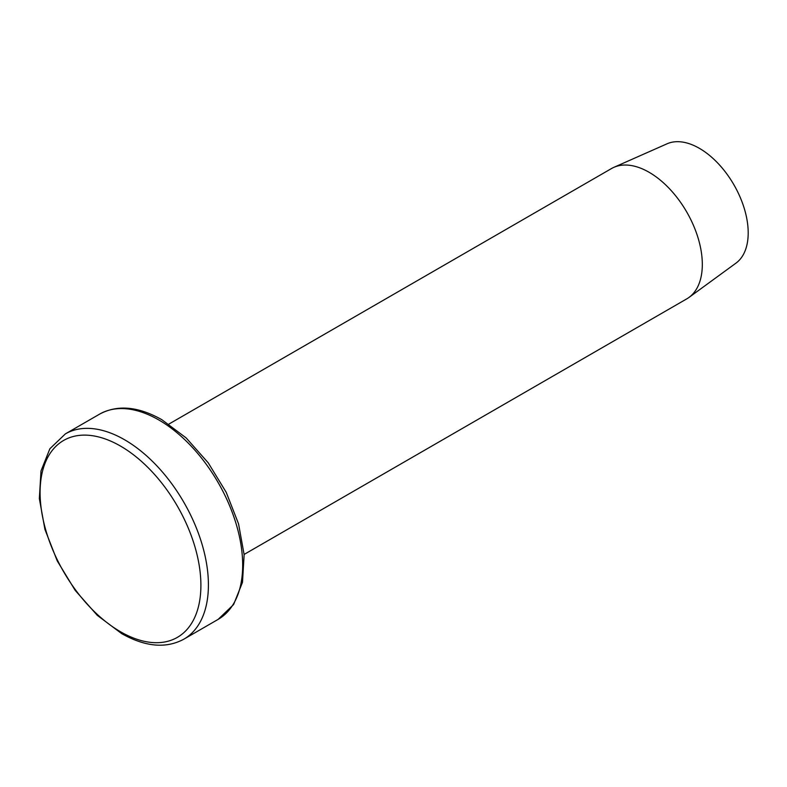 <?xml version="1.0" encoding="UTF-8"?>
<svg xmlns="http://www.w3.org/2000/svg" width="787" height="787" viewBox="0 0 787 787"><rect width="100%" height="100%" fill="white"/><g stroke="black" fill="none" stroke-linecap="round" stroke-linejoin="round"><path stroke-width="1.18" d="M120.5 631.754A113.712 65.655 -120 0 0 200.901 585.331A113.712 65.655 -120 0 0 120.5 446.072A113.712 65.655 -120 0 0 40.088 492.495A113.712 65.655 -120 0 0 120.5 631.754M244.118 554.442L686.726 298.893A75.257 43.452 -120 0 0 688.989 297.427A75.257 43.452 -120 0 0 697.616 236.474A75.257 43.452 -120 0 0 649.108 172.284A75.257 43.452 -120 0 0 613.88 167.336A75.257 43.452 -120 0 0 611.479 168.556L168.861 424.095M688.989 297.427L735.973 263.133A69.03 39.852 -120 0 0 743.882 207.217A69.03 39.852 -120 0 0 699.387 148.33A69.03 39.852 -120 0 0 667.071 143.795L613.88 167.336M99.624 414.119C117.44 404.518 138.178 406.377 161.837 419.697L186.185 437.946L208.27 462.874L226.233 492.357L238.55 523.857L244.137 554.707L242.485 582.35L233.601 604.554L218.127 619.389A118.512 68.42 -120 0 0 236.297 524.427A118.512 68.42 -120 0 0 158.876 419.992A118.512 68.42 -120 0 0 99.624 414.119L65.351 433.903A118.512 68.42 60 0 1 124.612 439.776A118.512 68.42 60 0 1 202.033 544.211A118.512 68.42 60 0 1 183.863 639.172C166.047 648.773 145.31 646.914 121.651 633.594L97.293 615.345L75.218 590.417L57.254 560.934L44.938 529.435L39.35 498.594L41.003 470.951L49.886 448.738L65.351 433.903M218.127 619.389L183.863 639.172"/></g></svg>
